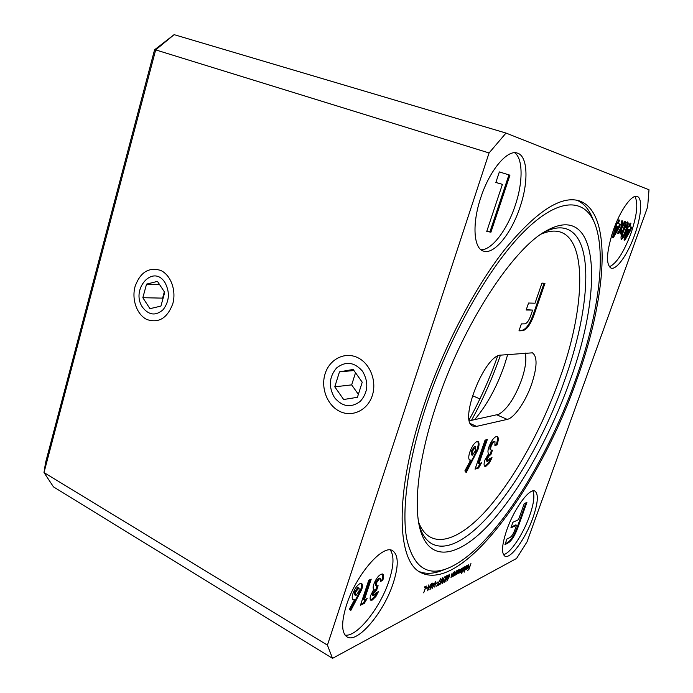 <?xml version="1.0" encoding="UTF-8"?>
<svg xmlns="http://www.w3.org/2000/svg" width="693" height="693" viewBox="0 0 693 693"><rect width="100%" height="100%" fill="white"/><g stroke="black" fill="none" stroke-linecap="round" stroke-linejoin="round"><path stroke-width="1.04" d="M634.58 235.074C641.406 216.467 642.844 197.877 637.11 196.44C631.782 194.222 620.322 210.196 613.435 229.955C606.479 251.542 605.656 264.258 610.975 268.096C616.51 270.374 627.789 254.322 634.58 235.074M609.294 266.805C616.475 263.583 623.639 252.599 630.795 233.844C637.006 215.514 638.383 203.058 634.918 196.483M519.958 207.311C528.707 182.094 527.979 155.951 517.316 153.092C507.337 149.203 489.466 170.469 480.725 197.808C471.95 223.83 473.622 248.267 483.29 251.048C493.771 255.267 511.278 233.766 519.958 207.311M480.994 249.757C491.701 250.312 507.172 229.911 515.133 205.717C523.05 182.692 523.215 158.593 514.648 152.746M393.191 583.255C398.744 565.921 398.579 555.084 392.688 550.753C383.151 543.719 356.046 574.653 346.465 605.171C341.233 622.193 341.398 632.752 346.95 636.841C357.406 644.031 383.948 612.24 393.191 583.255M345.053 635.1C356.886 637.421 380.414 607.614 388.981 580.925C393.823 565.999 394.265 555.708 390.298 550.034M532.943 517.714C538.019 502.919 538.678 494.057 534.944 491.12C529.66 487.603 514.163 508.619 506.791 529.98C501.871 544.689 501.23 553.412 504.859 556.141C510.481 559.641 525.762 538.348 532.943 517.714M503.421 554.617C510.143 553.768 523.12 534.355 529.53 516.068C533.766 503.88 534.892 495.504 532.9 490.939M325.095 373.822C329.444 359.476 344.265 351.602 357.008 357.328C369.819 362.829 377.139 380.89 372.314 395.512C367.68 410.23 352.33 417.55 339.882 411.451C327.356 405.57 320.564 388.071 325.095 373.822M135.074 286.504C140.194 272.323 148.674 266.944 160.516 270.365C170.729 274.749 176.576 290.549 172.774 303.829C167.316 318.182 158.706 323.414 146.959 319.542C136.945 314.847 131.471 299.471 135.074 286.504M576.316 381.141C606.262 299.038 613.773 212.69 579.305 200.857C560.984 195.183 536.01 211.538 504.391 249.939C474.064 288.565 442.74 348.787 423.388 407.12C393.927 494.967 396.942 562.023 421.101 572.739C463.071 593.078 540.159 484.961 576.316 381.141M427.338 587.326L425.831 588.66L427.338 587.326M433.515 583.645L429.877 589.812L432.215 583.047L431.982 584.424L433.515 583.645M437.837 582.016L436.382 583.307L437.837 582.016M440.826 580.985L442.801 577.581L441.129 580.864L441.813 580.613L441.77 582.077L439.752 584.606L440.826 580.985M447.202 575.372L447.054 578.222L444.551 582.155L444.967 579.287L447.202 575.372M454.019 572.08L452.399 576.715L452.425 576.013L450.996 577.399L452.096 573.042L451.515 576.767L454.019 572.08M455.795 574.982L457.137 570.512L457.12 571.171L458.671 569.811L458.593 571.682L456.644 574.618L456.089 574.133L455.613 574.887M461.694 573.475L463.669 567.22L463.652 567.879L465.168 566.536L465.081 568.399L463.158 571.292L462.647 570.763L461.521 573.38M468.044 565.419L466.813 566.605L468.563 564.83L468.433 566.675L466.216 569.594L466.363 567.636L468.217 566.701L468.295 565.384L467.732 565.254M506.011 133.065L649.003 189.778L647.634 206.982L527.061 541.796L516.545 558.48L332.519 658.35L53.482 486.884L43.997 472.557L327.425 645.131L489.067 152.962L155.682 49.887L43.997 472.557L45.539 462.707L154.565 49.792L155.682 49.887L174.116 34.65L506.011 133.065L489.067 152.962M327.425 645.131L332.519 658.35M470.937 563.565L468.789 569.707L467.42 570.408L468.754 569.213L469.421 567.316L468.303 567.888L468.52 567.255L469.637 566.692L470.937 563.565M466.64 565.731L464.163 572.21L466.64 565.731M463.08 567.515L461.486 572.08L461.503 571.413L460.239 572.687L460.178 571.907L458.775 573.44L459.918 569.109L459.26 572.816L461.373 568.373L460.715 572.08L463.08 567.515M456.531 570.815L454.92 575.424L454.946 574.731L453.525 576.1L454.625 571.768L454.045 575.476L456.531 570.815M448.743 577.728L446.829 581.115L448.44 577.875L447.791 578.135L447.851 576.663L449.488 574.22L449.731 575.701L448.743 577.728L448.25 577.46M442.697 582.683L443.97 581.219L442.134 583.385L443.035 579.192L445.209 576.515L445.201 577.945L444.594 577.226L443.329 578.993L443.329 579.954L443.815 579.876L442.42 581.999L442.697 582.683M438.799 584.545L436.616 586.217L440.592 578.69L437.335 585.299L438.799 584.545M435.724 581.28L434.823 587.136L435.23 582.674L432.06 588.556L435.724 581.28M427.676 590.8L428.395 584.961L428.473 586.685L429.955 585.931L431.505 583.402L427.633 590.783M426.273 586.027L423.683 592.853L425.745 586.867L424.462 587.508L424.696 586.824L426.273 586.027M509.935 175.182L490.93 232.181L486.746 231.445L502.408 184.347L495.85 182.493L499.35 171.925L509.935 175.182M619.351 227.304L613.357 237.656L612.387 237.448L616.917 223.285L617.385 223.406L618.632 219.88L619.551 220.131L618.303 223.648L620.452 224.211L619.351 227.304L618.572 227.044L612.577 237.404L613.357 237.656M623.535 237.465L621.404 239.423C620.582 238.011 621.084 234.962 622.912 230.267C624.506 225.372 626.1 222.583 627.719 221.907C628.629 223.198 628.153 226.213 626.307 230.942L623.535 237.465L622.773 237.214L621.093 239.154M630.673 230.18L624.913 240.202L624.003 240.003L628.43 226.316L628.863 226.429L630.084 223.033L630.942 223.267L629.729 226.663L631.739 227.191L630.673 230.18L629.911 229.929L624.159 239.951L624.913 240.202M621.907 228.04L621.093 234.035L620.079 233.801L620.556 230.275L618.632 233.454L617.602 233.212L620.885 227.78L621.829 220.764L622.842 221.041L622.236 225.546L624.662 221.535L625.658 221.812L621.907 228.04L621.127 227.789L620.322 233.784L621.093 234.035M616.493 222.15L611.78 234.927M364.319 599.887L367.134 598.553L364.301 603.369L360.464 605.214L368.754 580.24L371.223 579.149L364.319 599.887L363.461 599.402L370.019 579.677M373.18 594.014L373.198 595.746L373.761 595.677L376.056 592.749L378.43 591.631L375.978 596.396L372.28 600.06L370.798 600.207C369.915 599.618 369.871 598.024 370.677 595.434L373.813 589.319C372.921 588.678 372.921 586.997 373.804 584.277C375.814 579.079 378.248 575.718 381.107 574.211L382.796 574.073C383.835 574.956 383.818 577.07 382.753 580.405L380.396 581.479L380.336 578.612L379.504 578.681L376.204 583.229L376.394 585.923L378.118 585.706L376.758 589.778L373.18 594.014L372.332 593.529L372.34 595.261L373.198 595.746M361.72 589.544L350.875 610.351L349.263 609.416L354.634 599.566L353.014 599.696C351.923 598.847 351.905 596.786 352.962 593.503C354.799 588.574 357.138 585.264 359.97 583.593L361.599 583.48C362.664 584.338 362.708 586.365 361.72 589.544L360.854 589.059L357.796 595.573L358.662 596.067M518.503 519.707L524.272 503.551L526.888 502.434L518.121 526.957C514.89 535.836 511.391 541.276 507.614 543.251L504.963 544.577L506.938 539.015L509.944 537.551C511.884 536.295 513.626 533.437 515.185 528.993L516.528 525.233L510.914 527.867L512.907 522.271L518.503 519.707M472.392 395.651L479.894 398.925M154.565 49.792L174.116 34.65M525.926 502.849L517.437 526.619L518.121 526.957M517.437 526.619C514.197 535.498 510.698 540.93 506.921 542.905L507.614 543.251M506.921 542.905L505.266 543.728M511.2 527.052L515.835 524.887L516.528 525.233M377.131 592.238L375.138 595.911L375.978 596.396M375.138 595.911L371.439 599.584L372.28 600.06M371.439 599.584L370.426 599.852M373.501 589.05L374.194 589.44M382.319 573.934C382.952 575.112 382.813 577.113 381.904 579.937L382.753 580.405M381.904 579.937L380.613 580.526M380.336 578.612L379.487 578.135L378.647 578.213L379.504 578.681M378.647 578.213L375.346 582.752L376.204 583.229M375.346 582.752L375.545 585.446L376.394 585.923M377.001 586.035L375.909 589.301L376.758 589.778M375.909 589.301L372.332 593.529M365.549 599.306L363.444 602.875L364.301 603.369M363.444 602.875L360.819 604.131M357.796 595.573L350.008 609.849L350.875 610.351M350.008 609.849L349.263 609.416M352.624 599.332L354.634 599.566M361.096 583.341C361.789 584.433 361.711 586.339 360.854 589.059M359.113 588.097L357.64 587.638L354.582 592.091L354.573 594.845L356.15 595.287L359.113 590.921L359.113 588.097L358.515 588.132L355.457 592.584L355.448 595.348M354.582 592.091L355.457 592.584M357.64 587.638L358.515 588.132M630.162 223.051L628.967 226.412L629.729 226.663M630.968 226.983L629.911 229.929M629.798 229.686L627.979 229.166L625.97 234.78L626.732 235.031L629.798 229.686L628.742 229.418L626.732 235.031M627.979 229.166L628.742 229.418M627.304 221.925C627.676 223.848 627.087 226.767 625.536 230.691L626.307 230.942M625.536 230.691L622.773 237.214M626.645 224.913L625.874 224.662L624.93 225.667L623.033 230.241C621.907 233.004 621.482 234.988 621.751 236.2L622.522 236.46C623.57 235.542 624.549 233.619 625.441 230.691C626.541 227.98 626.948 226.057 626.645 224.913L623.804 230.492C622.678 233.255 622.253 235.248 622.522 236.46M623.033 230.241L623.804 230.492M624.93 225.667L625.701 225.918M618.632 233.454L617.853 233.203L619.776 230.015L620.556 230.275M622.063 220.824L621.465 225.294L622.236 225.546M624.869 221.595L621.127 227.789M615.912 226.117L616.363 226.264M618.754 219.915L617.515 223.389L618.303 223.648M619.655 224.004L618.572 227.044M618.416 226.784L616.501 226.239L614.44 232.051L615.219 232.311L618.416 226.784L617.29 226.498L615.219 232.311M616.501 226.239L617.29 226.498M614.189 227.884L614.717 228.058M508.939 174.879L489.951 231.843L490.93 232.181M489.951 231.843L486.798 231.289M495.859 182.45L502.408 184.347M468.286 569.447L468.789 569.707M468.918 567.056L469.421 567.316M466.051 569.282L466.562 569.551M467.992 567.264L466.424 568.061L466.467 569.04L467.428 568.312L467.992 567.264L467.55 567.03M462.664 571.023L463.158 571.292M463.141 569.36L463.357 570.729L464.821 568.52L464.882 567.117L462.959 569.265M460.065 571.838L460.542 572.106M456.098 574.332L456.644 574.618M456.6 572.669L456.834 574.055L458.333 571.812L458.385 570.391L456.418 572.574M447.643 577.486L448.44 577.875M447.643 577.858L448.102 578.101M448.137 576.489L448.388 577.416L449.488 574.861L447.955 576.394M444.395 581.869L444.854 582.12M445.079 581.47L446.777 578.369L447.167 576.013L445.244 579.149L445.079 581.47M441.978 583.082L442.472 583.35M442.827 580.128L443.589 580.535M439.587 584.303L440.09 584.571M441.476 582.259L441.198 581.34L440.072 583.93L441.476 582.259M440.757 581.106L441.198 581.34M438.045 584.935L438.565 585.213M437.075 582.397L437.604 582.683M432.709 584.606L431.748 585.1L430.76 587.959L432.709 584.606L432.181 584.32M431.28 584.849L431.748 585.1M428.395 587.283L428.101 589.526L429.565 586.694L428.109 587.136M429.028 586.399L429.565 586.694M426.567 587.716L427.105 588.01M425.199 586.573L425.745 586.867M425.874 406.696C407.891 461.018 401.49 509.771 406.652 538.444C413.054 566.45 426.559 576.481 447.158 568.546C490.228 551.602 545.166 465.583 575.025 381.358C597.687 318.408 607.553 254.054 594.36 222.531C584.052 197.938 558.203 197.314 523.596 232.008C489.119 266.562 448.899 337.153 425.874 406.696M447.158 568.546L441.753 570.616C433.333 573.865 425.788 574.176 419.126 571.534M507.7 354.53L504.227 365.826C496.543 387.56 486.659 405.518 474.566 419.698M525.233 353.023C526.715 359.372 525.485 368.347 521.569 379.937C514.873 397.739 507.267 409.208 498.726 414.336L469.456 420.79M507.207 419.395C514.336 418.018 525.718 401.377 531.635 384.139C537.248 366.952 537.499 356.514 532.406 352.832L501.004 355.111C484.606 354.366 458.047 422.167 473.068 426.134L476.567 426.377L507.207 419.395L497.02 414.916M436.304 404.929C462.318 325.26 513.357 247.713 546.855 230.518C601.048 200.727 602.771 292.862 569.386 382.319C549.722 437.032 519.516 491.536 489.102 524.419C458.931 556.86 429.391 563.894 419.967 528.785C413.349 504.036 418.728 457.259 436.304 404.929M544.066 232.19C552.815 227.884 560.282 226.793 566.467 228.898C595.114 238.808 589.83 310.741 564.345 381.029C533.419 470.486 467.385 561.278 432.397 544.04C426.593 541.042 422.202 534.909 419.23 525.623M478.984 463.626L481.557 462.837L478.56 468.035L475.043 469.135L485.065 440.116L487.318 439.535L478.984 463.626L478.187 463.253L486.295 439.795M487.274 459.035L487.577 461.33L489.873 458.359L492.03 457.709L489.388 462.941L485.802 466.398L484.849 466.398C483.801 465.67 483.835 463.548 484.953 460.022L488.669 453.569C487.629 452.754 487.725 450.537 488.937 446.898C491.259 440.947 493.737 437.491 496.353 436.512L497.392 436.547C498.657 437.578 498.536 440.367 497.037 444.906L494.897 445.495L494.984 441.675L494.464 441.658C493.277 442.117 492.16 443.676 491.112 446.344C490.462 448.579 490.531 449.835 491.32 450.112L492.463 450.112L490.826 454.833C489.656 455.041 488.47 456.436 487.274 459.035L486.486 458.671L486.425 460.966L487.205 461.33M477.936 449.653L466.181 472.6L464.882 470.885L470.66 460.091L469.655 460.074C468.355 459.035 468.442 456.28 469.906 451.836C472.063 446.145 474.462 442.697 477.113 441.502L478.092 441.536C479.383 442.593 479.331 445.296 477.936 449.653L477.13 449.281L473.735 456.574L474.54 456.947M535.013 303.213L541.961 283.116L544.967 283.35L534.416 313.808C530.535 324.783 526.411 330.422 522.054 330.726L518.979 330.838L521.361 323.908L524.844 323.839C527.087 323.328 529.14 320.305 531.02 314.761L532.64 310.092L526.152 310.014L528.56 303.032L535.013 303.213M469.222 419.655C480.362 399.411 489.821 378.248 497.6 356.185M577.078 200.268C583.601 203.24 588.608 208.888 592.099 217.212L594.36 222.531M500.424 355.188C492.576 377.867 482.926 399.592 471.474 420.365M490.982 458.03L488.608 462.577L489.388 462.941M488.608 462.577L485.022 466.034L485.802 466.398M485.022 466.034L484.52 466.129M496.95 436.443C497.825 437.837 497.6 440.54 496.257 444.551L497.037 444.906M496.257 444.551L495.071 444.871M494.984 441.675L494.464 441.658M493.676 441.302C492.489 441.753 491.372 443.312 490.323 445.98L491.112 446.344M490.323 445.98C489.674 448.215 489.743 449.471 490.531 449.748L491.32 450.112M491.528 450.173L490.038 454.469L490.826 454.833M490.038 454.469C488.877 454.677 487.69 456.072 486.486 458.671M480.336 463.21L477.772 467.662L478.56 468.035M477.772 467.662L475.285 468.433M473.735 456.574L465.583 471.812M469.291 459.797L470.66 460.091M477.642 441.432C478.551 442.81 478.378 445.434 477.13 449.281M475.684 446.82L474.514 446.431L471.361 451.1L471.214 454.764L472.461 455.145L475.528 450.554L475.684 446.82L472.176 451.481L472.028 455.145M471.361 451.1L472.176 451.481M474.514 446.431L475.329 446.812M544.04 283.281L533.584 313.487L534.416 313.808M533.584 313.487C529.703 324.463 525.58 330.093 521.214 330.396L522.054 330.726M521.214 330.396L519.1 330.474M526.264 309.702L532.64 310.092M163.886 295.409L164.354 291.822M142.602 307.371C148.926 315.332 155.795 316.086 163.21 309.606C169.438 301.178 170.019 292.169 164.96 282.579C153.118 263.531 130.111 289.622 142.602 307.371M164.345 291.822L162.595 298.129L162.968 298.692M157.476 281.384L146.552 284.121L142.836 297.704L149.948 308.68L160.915 306.098L164.717 292.385L157.476 281.384M159.607 284.615L146.552 284.121M162.595 298.129L142.836 297.704M334.468 397.583C342.351 406.886 350.961 408.151 360.282 401.386C368.13 392.342 368.884 382.293 362.56 371.257C354.409 362.041 345.781 360.914 336.668 367.879C329.08 376.845 328.343 386.746 334.468 397.583M353.17 369.456L339.475 371.864L334.78 386.807L343.659 399.506L357.415 397.314L362.231 382.207L353.17 369.456M353.941 370.547L339.475 371.864M355.518 372.765L351.672 384.884L358.359 394.352M351.672 384.884L334.78 386.807M418.615 522.279C429.582 550.493 457.363 541.987 485.377 511.356C513.574 480.318 541.276 430.154 559.286 379.738C589.552 297.756 588.357 214.206 541.233 234.061M470.547 423.657L476.567 426.377M468.295 565.384L467.836 565.141M463.071 570.772L462.534 570.486M464.882 567.117L464.423 566.874M456.54 574.09L455.985 573.804M458.385 570.391L457.908 570.148M448.137 577.451L447.695 577.217M449.488 574.861L449.021 574.61M444.88 581.488L444.421 581.245M447.167 576.013L446.716 575.779M444.897 577.182L444.378 576.905M443.329 579.954L442.879 579.72M441.476 581.306L440.843 580.959M440.072 583.93L439.631 583.697"/></g></svg>
